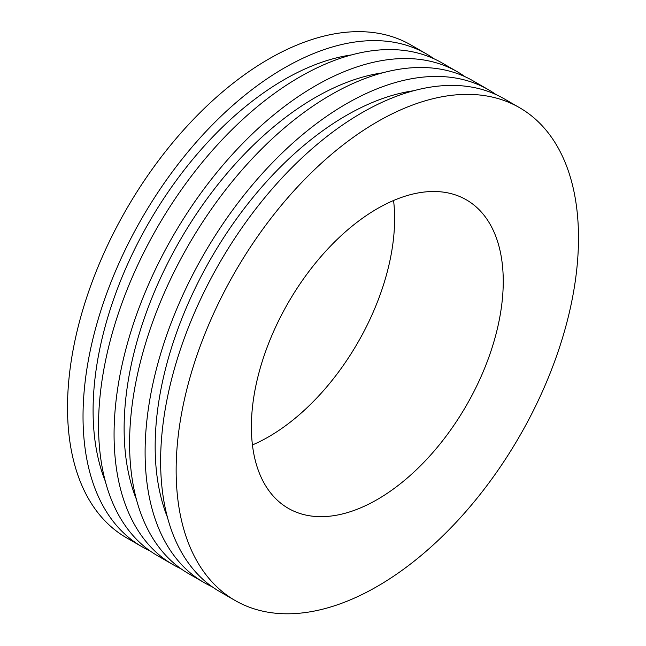 <?xml version="1.0" encoding="UTF-8"?>
<svg xmlns="http://www.w3.org/2000/svg" width="646" height="646" viewBox="0 0 646 646"><rect width="100%" height="100%" fill="white"/><g stroke="black" fill="none" stroke-linecap="round" stroke-linejoin="round"><path stroke-width="0.97" d="M252.433 444.949A178.102 102.827 120 0 0 394.617 218.655A178.102 102.827 120 0 0 393.567 200.494M433.999 58.778A284.506 164.262 120 0 0 426.449 53.933L410.937 44.978A284.506 164.262 120 0 0 126.43 209.231A284.506 164.262 120 0 0 126.43 537.747L141.95 546.71A284.506 164.262 120 0 0 149.92 550.82M426.449 53.933A284.506 164.262 120 0 0 141.95 218.195A284.506 164.262 120 0 0 141.95 546.71M351.472 54.926A270.278 156.049 120 0 0 149.064 222.297A270.278 156.049 120 0 0 105.322 481.278M465.039 76.704A284.506 164.262 120 0 0 457.489 71.851L441.969 62.896A284.506 164.262 120 0 0 157.471 227.15A284.506 164.262 120 0 0 157.471 555.673L172.991 564.628A284.506 164.262 120 0 0 180.961 568.738M457.489 71.851A284.506 164.262 120 0 0 172.991 236.113A284.506 164.262 120 0 0 172.991 564.628M382.513 72.845A270.278 156.049 120 0 0 180.097 240.215A270.278 156.049 120 0 0 136.354 499.197M496.08 94.623A284.506 164.262 120 0 0 488.529 89.77L473.009 80.815A284.506 164.262 120 0 0 188.511 245.076A284.506 164.262 120 0 0 188.511 573.591L204.031 582.547A284.506 164.262 120 0 0 212.001 586.665M488.529 89.77A284.506 164.262 120 0 0 204.023 254.031A284.506 164.262 120 0 0 204.031 582.547M413.553 90.763A270.278 156.049 120 0 0 211.137 258.142A270.278 156.049 120 0 0 167.395 517.123M519.57 107.696L504.05 98.733A284.506 164.262 120 0 0 219.543 262.995A284.506 164.262 120 0 0 219.551 591.51L235.063 600.465A284.506 164.262 120 0 0 454.308 524.245A284.506 164.262 120 0 0 578.493 237.938A284.506 164.262 120 0 0 519.57 107.696A284.506 164.262 120 0 0 235.063 271.95A284.506 164.262 120 0 0 235.063 600.465M503.25 281.373A178.102 102.827 120 0 0 466.364 199.84A178.102 102.827 120 0 0 329.121 247.555A178.102 102.827 120 0 0 251.383 426.788A178.102 102.827 120 0 0 288.269 508.321A178.102 102.827 120 0 0 425.512 460.606A178.102 102.827 120 0 0 503.25 281.373"/></g></svg>
